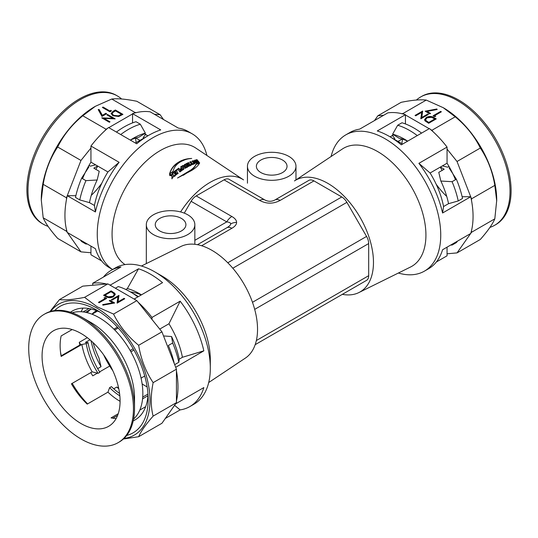 <?xml version="1.0" encoding="UTF-8"?>
<svg xmlns="http://www.w3.org/2000/svg" width="538" height="538" viewBox="0 0 538 538"><rect width="100%" height="100%" fill="white"/><g stroke="black" fill="none" stroke-linecap="round" stroke-linejoin="round"><path stroke-width="0.81" d="M185.294 167.829L184.904 166.841L185.489 166.504L183.061 165.415L182.066 166.007L183.788 166.645C183.182 167.708 183.68 168.246 185.28 168.253L187.352 167.042L185.301 164.164L184.319 164.695L185.953 167.446L185.294 167.829L184.884 167.244M184.904 166.841L184.749 167.331M185.469 166.908L183.048 165.818L182.052 166.41M183.492 167.237L183.788 166.645L183.512 167.432M187.325 167.446L185.267 164.581L184.292 165.105M185.966 167.042L185.307 167.426M198.159 162.368L199.06 162.113L196.948 159.631L196.054 159.853L198.159 162.368M193.276 160.687L192.127 161.097L194.205 163.747L195.025 163.424L193.606 161.629L196.242 162.987L197.426 162.59L195.328 160.055L194.514 160.29L195.987 162.093L193.276 160.687L192.039 161.534M189.867 161.985L191.535 164.184L190.64 164.594L191.037 165.126L193.734 163.935L193.337 163.417L192.483 163.767L190.808 161.595L189.867 161.985M187.997 163.498L188.475 164.144L186.975 164.91L187.365 165.448L188.865 164.682L189.282 165.247L187.668 166.087L188.065 166.645L190.62 165.327L188.562 162.557L186.014 163.787L186.383 164.305L187.997 163.498M125.045 264.582A68.192 39.368 -60 0 1 116.06 209.585A68.192 39.368 -60 0 1 160.284 150.559A68.192 39.368 -60 0 1 195.624 147.95L243.546 179.887A64.493 37.236 120 0 0 210.129 182.348A64.493 37.236 120 0 0 180.6 211.932M191.689 158.461C186.686 158.589 182.301 159.833 178.522 162.194C173.774 165.038 170.761 169.04 169.504 174.198L173.101 171.171C173.956 167.695 176 164.85 179.228 162.637C182.826 160.183 186.982 158.791 191.689 158.461M196.148 163.935C195.408 165.966 193.633 168.004 190.829 170.035L177.506 178.011L191.568 170.512C195.899 167.89 198.596 165.314 199.672 162.785L196.148 163.935L196.061 164.372C195.341 166.397 193.593 168.421 190.808 170.445L183.236 175.327M112.603 269.511A78.662 45.414 -60 0 1 101.756 206.175A78.662 45.414 -60 0 1 152.879 137.735A78.662 45.414 -60 0 1 192.214 133.841A78.662 45.414 -60 0 1 206.901 155.469M192.214 133.841L188.058 131.44A78.662 45.414 120 0 0 178.347 128.098L150.176 111.837A78.662 45.414 120 0 0 136.316 112.603A78.662 45.414 120 0 0 133.579 113.336A78.662 45.414 120 0 0 132.563 113.653L160.734 129.92A78.662 45.414 120 0 0 148.73 135.334L148.73 135.334A78.662 45.414 120 0 0 136.719 143.787L108.548 127.519A78.662 45.414 120 0 0 107.533 128.374A78.662 45.414 120 0 0 104.796 130.801A78.662 45.414 120 0 0 90.942 146.033L90.942 148.037L80.969 160.445L57.674 146.995C63.491 135.152 71.857 124.749 82.771 115.771L95.354 106.302L111.749 99.039C117.56 98.326 125.926 99.073 136.847 101.285L160.142 114.735L163.518 119.544M88.272 166.699L88.837 167.029L81.635 178.165L85.925 180.64L97.149 180.001A64.358 37.156 120 0 0 89.463 202.638L94.446 205.482A62.825 36.275 -60 0 1 107.916 171.958L119.113 162.294L90.942 146.033M119.113 162.294A78.662 45.414 120 0 0 95.428 211.965L94.446 205.482M80.969 160.445L67.257 195.697L95.428 211.965M67.257 195.697A78.662 45.414 120 0 0 67.216 195.899A78.662 45.414 120 0 0 66.483 199.477A78.662 45.414 120 0 0 66.483 229.558A78.662 45.414 120 0 0 67.216 232.288A78.662 45.414 120 0 0 67.257 232.436L95.428 248.704A78.662 45.414 120 0 0 109.396 267.682L112.583 269.525M101.648 260.943L90.942 254.763L90.942 252.752L80.969 251.858L57.674 238.408C50.33 230.103 45.501 223.23 43.188 217.796L41.278 199.968L43.188 184.339C45.474 170.465 50.303 158.017 57.674 146.995M137.533 141.803L148.73 135.334L137.533 141.803A62.825 36.275 -60 0 0 135.455 143.054M144.345 133.774L147.896 135.825M132.563 113.653L132.563 122.893M104.796 130.801L106.067 129.221L107.533 128.374M66.483 199.477L66.483 197.789L67.216 195.899M67.216 232.288L66.483 231.246L66.483 229.558M154.292 114.211L160.142 114.735M41.278 199.968L41.278 199.248A75.596 43.645 -60 0 1 94.728 106.665A75.596 43.645 -60 0 1 94.735 106.665L95.354 106.302L94.728 106.665M80.969 251.858L67.358 232.497M66.483 231.246L43.188 217.796M90.942 246.108L90.942 252.752M133.579 113.336L135.045 112.489L111.749 99.039M135.045 112.489L136.316 112.603M101.985 116.423L98.192 109.631L99.106 109.476L102.361 115.307L105.872 113.276L106.652 113.726L101.985 116.423M109.96 111.817L102.375 107.439L103.054 107.049L109.86 110.976L111.03 110.303L111.359 111.01L109.96 111.817M122.946 114.379L118.737 116.49L112.832 115.724L111.104 113.505L113.014 111.353L115.361 109.994L122.946 114.379M115.166 118.864L104.042 118.394L110.014 121.844L109.335 122.234L101.749 117.856L112.859 118.32L106.901 114.883L107.58 114.486L115.166 118.864M106.067 129.221L82.771 115.771M108.784 127.654L132.563 113.921M107.916 171.958L90.942 162.16A62.825 36.275 120 0 0 82.543 178.69M90.942 162.16L90.942 148.037M67.29 195.697L75.865 195.684M66.483 197.789L43.188 184.339M104.042 118.394L104.042 118.811L109.651 122.052M102.354 118.205L112.859 118.737L112.859 118.32M107.264 115.092L114.547 118.925M107.58 114.486L107.58 114.903M111.124 113.72L113.014 111.769L115.361 110.418L122.583 114.587M115.361 109.994L115.361 110.418M112.22 113.868L113.518 115.751L118.414 116.269L121.487 114.735L121.487 114.318L115.462 110.841L112.61 112.704L112.2 113.659L113.518 115.334L118.414 115.852L121.487 114.318M113.518 115.751L113.518 115.334M118.414 116.269L118.414 115.852M102.738 107.647L109.86 111.393L111.03 110.72L111.205 111.097M103.054 107.049L103.054 107.466M109.86 110.976L109.86 111.393M111.03 110.303L111.03 110.72M98.407 110.008L99.106 109.893L102.361 115.724L105.872 113.693L106.289 113.935M99.106 109.476L99.106 109.893M102.361 115.307L102.361 115.724M105.872 113.276L105.872 113.693M170.68 174.426L169.672 175.321L171.958 175.98L171.864 178.562L172.92 177.594L172.974 176.282L174.043 176.592L175.052 175.718L173.028 175.119L173.169 172.321L172.086 173.216L172.012 174.816L170.68 174.426L169.759 175.644M175.422 171.407L175.899 172.147L174.406 173.344L174.796 173.962L176.289 172.752L176.706 173.404L175.106 174.709L175.509 175.334L178.044 173.276L175.993 170.116L173.444 172.099L173.814 172.678L175.422 171.407M178.145 169.383L179.82 171.931L180.768 171.245L178.724 168.165L176.289 169.9L176.659 170.465L178.145 169.383M180.149 168.952L180.546 169.544L181.931 168.616L182.375 169.275L180.896 170.277L181.293 170.876L183.72 169.235L181.676 166.242L180.721 166.841L181.535 168.031L180.149 168.952M199.558 163.229L196.061 164.372M184.729 159.873L178.502 162.597C173.787 165.422 170.815 169.403 169.584 174.527M198.946 162.557L196.821 160.075L196.948 159.631M196.821 160.075L195.933 160.297M195.987 162.093L195.893 162.53L193.182 161.131M194.944 163.861L193.606 161.629M197.325 163.034L195.213 160.499L195.328 160.055M195.213 160.499L194.413 160.734M193.66 164.366L193.263 163.848L192.416 164.198L190.734 162.032L189.793 162.415M190.734 162.032L190.808 161.595M190.586 165.018L191.535 164.184M193.263 163.848L193.337 163.417M192.416 164.198L192.483 163.767M186.935 165.321L188.475 164.144M187.641 166.504L189.282 165.247M190.573 165.751L188.562 162.557M188.502 162.98L185.973 164.204M183.048 165.818L183.061 165.415M185.267 164.581L185.301 164.164M181.535 168.031L180.163 169.335M180.916 170.66L182.375 169.275M183.72 169.625L181.676 166.242M181.669 166.645L180.728 167.231M180.795 171.622L178.724 168.165M178.737 168.549L176.323 170.27M174.467 173.693L175.899 172.147M175.173 175.052L176.706 173.404M178.091 173.639L175.993 170.116M176.027 170.485L173.498 172.449M173.223 172.678L172.153 173.559L172.086 175.153L170.754 174.763M172.086 175.153L172.012 174.816M171.958 178.885L171.958 175.98M175.126 176.06L173.028 175.119M172.153 173.559L172.086 173.216M141.245 294.952A54.399 31.406 -120 0 0 130.404 291.912M142.133 383.897A54.399 31.406 -120 0 0 145.3 385.88A54.399 31.406 -120 0 0 147.143 386.889M103.639 354.824A62.825 36.275 -120 0 0 109.718 366.042A62.825 36.275 -120 0 0 112.899 370.857M95.461 311.529A62.825 36.275 -120 0 0 95.347 312.336M141.413 294.858A62.825 36.275 -120 0 0 139.335 293.607L139.335 293.607A62.825 36.275 -120 0 0 127.331 288.583L138.528 268.792A78.662 45.414 60 0 1 150.532 274.212A78.662 45.414 60 0 1 162.543 282.658L134.372 298.926A78.662 45.414 60 0 1 135.388 299.78L109.335 284.743A78.662 45.414 60 0 1 110.351 285.059L138.528 268.792M125.791 289.471L127.331 288.583M81.157 311.737A62.825 36.275 60 0 1 83.06 308.106M79.846 345.04A62.825 36.275 60 0 1 79.274 342.316L87.311 337.676M97.391 373.157L92.744 375.84A62.825 36.275 60 0 1 90.814 372.612M109.718 366.042L99.604 371.879M100.29 312.296A62.825 36.275 -120 0 0 72.348 311.031A62.825 36.275 -120 0 0 70.505 312.228M60.538 352.323A62.825 36.275 -120 0 0 61.245 355.779M72.22 383.352A62.825 36.275 -120 0 0 87.6 403.897M54.614 310.581A73.04 42.172 60 0 1 96.537 309.975L96.537 309.975A73.04 42.172 60 0 1 148.185 399.431A73.04 42.172 60 0 1 126.699 435.437M123.39 439.008L138.649 436.715L161.945 423.265L175.704 403.695A78.662 45.414 60 0 1 175.657 403.843L203.835 387.582A78.662 45.414 60 0 1 189.867 406.56L194.016 404.159A78.662 45.414 -120 0 0 210.311 368.153A78.662 45.414 -120 0 0 154.688 271.818A78.662 45.414 -120 0 0 115.361 267.917L111.205 270.318A78.662 45.414 60 0 1 120.916 266.976L92.744 283.237A78.662 45.414 60 0 1 106.605 284.01L82.778 286.142L59.483 299.592L49.866 311.663M103.451 277.057A78.662 45.414 60 0 1 111.205 270.318M154.688 271.818A78.662 45.414 -120 0 0 154.688 271.811L162.093 276.088L154.688 271.818M138.118 302.208A78.662 45.414 60 0 1 151.978 317.44L151.978 319.444L136.854 300.628L135.388 299.78M174.312 363.708A71.507 41.285 60 0 0 168.374 345.477L172.664 343.002L171.548 336.519A64.358 37.156 60 0 1 179.235 359.155L182.422 357.286A62.825 36.275 -120 0 0 168.952 323.768L180.149 301.172L151.978 317.44M180.149 301.172A78.662 45.414 60 0 1 203.835 350.837L182.422 357.286M175.657 367.104A78.662 45.414 60 0 1 175.704 367.306L203.835 350.837M176.437 370.884A78.662 45.414 60 0 1 176.437 400.965L176.437 369.189L175.704 367.306M189.867 406.56A78.662 45.414 60 0 1 180.149 409.902L165.327 418.456M210.311 368.153L210.311 359.606A68.192 39.368 -120 0 0 162.093 276.088M175.704 403.695L176.437 402.653L176.437 400.965M124.022 438.423A75.596 43.645 -120 0 0 148.058 382.895A75.596 43.645 -120 0 0 96.537 307.891A75.596 43.645 -120 0 0 50.693 311.408M138.649 436.715C140.943 431.328 145.771 424.455 153.142 416.103C150.613 406.398 150.613 395.242 153.142 382.639C145.798 371.691 140.969 359.243 138.649 345.295C127.782 336.378 119.416 325.974 113.558 314.078L97.156 306.815L84.58 297.346C73.706 299.552 65.34 300.298 59.483 299.592M176.437 402.653L153.142 416.103M109.335 284.743L107.876 283.896L84.58 297.346M107.876 283.896L106.605 284.01M114.681 302.981L102.913 305.174L102.65 304.649L112.751 302.766L109.234 300.742L110.014 300.291L114.681 302.981M106.706 298.382L99.127 302.76L98.441 302.369L105.246 298.435L104.083 297.763L105.307 297.575L106.706 298.382M111.137 290.883L114.802 293.318L115.26 294.474L113.471 296.72C110.889 298.045 108.367 298.012 105.905 296.62L103.552 295.261L111.137 290.883L114.802 293.735L115.246 294.669M118.918 295.375L118.104 301.798L124.07 298.348L124.755 298.745L117.17 303.123L117.97 296.707L112.012 300.143L111.332 299.753L118.918 295.375L119.006 295.839M136.854 300.628L113.558 314.078M175.63 367.104L161.945 331.845L138.649 345.295M161.945 331.845L151.978 319.444M176.437 369.189L153.142 382.639M92.744 283.237L92.744 285.248M168.952 323.768L159.732 329.088M180.149 409.902L174.554 405.329M133.216 420.85A62.825 36.275 -120 0 0 135.172 419.848A62.825 36.275 -120 0 0 148.051 395.026M118.104 301.798L118.104 302.215L124.392 298.953M124.07 298.348L124.07 298.765M117.069 303.069L117.97 296.707M111.696 299.962L118.918 295.792M114.802 293.318L114.802 293.735M103.915 295.47L111.137 291.3M112.792 296.741L114.177 294.568L113.693 293.499L111.043 291.724L105.011 295.207L105.011 295.624L108.246 297.265L112.792 296.741L114.157 294.77M108.246 297.265L108.246 296.848L112.792 296.324M105.011 295.207L108.246 296.848M98.804 302.578L105.246 298.852L105.246 298.435M104.648 298.092L106.349 298.59M105.307 297.575L105.307 297.991M102.845 305.033L112.751 303.183L112.751 302.766M109.597 300.95L110.014 300.708L114.137 303.089M110.014 300.291L110.014 300.708M141.433 266.014L180.903 246.485A64.493 37.236 60 0 1 211.932 250.331A64.493 37.236 60 0 1 253.734 306.075A64.493 37.236 60 0 1 245.355 358.113L208.704 382.531M418.887 163.337L430.084 173.007A62.825 36.275 60 0 1 443.554 206.525L442.572 213.008A78.662 45.414 -120 0 0 418.887 163.337L447.058 147.076A78.662 45.414 -120 0 0 433.204 131.844A78.662 45.414 -120 0 0 430.467 129.416A78.662 45.414 -120 0 0 429.452 128.562L401.281 144.83A78.662 45.414 -120 0 0 389.27 136.376L389.27 136.376A78.662 45.414 -120 0 0 377.266 130.963L405.437 114.695A78.662 45.414 -120 0 0 404.421 114.379A78.662 45.414 -120 0 0 401.684 113.646A78.662 45.414 -120 0 0 387.824 112.879L359.653 129.14A78.662 45.414 -120 0 0 349.942 132.482L345.786 134.883A78.662 45.414 60 0 1 385.121 138.777A78.662 45.414 60 0 1 436.506 208.092A78.662 45.414 60 0 1 424.448 271.125A78.662 45.414 60 0 1 398.376 273.028M400.467 142.846L389.27 136.376L400.467 142.846A62.825 36.275 60 0 1 402.545 144.097M430.084 173.007L447.058 163.202L447.058 149.08L457.031 161.487L470.71 196.74L462.135 196.726M455.457 179.732A62.825 36.275 -120 0 0 447.058 163.202M448.537 203.68A64.358 37.156 -120 0 0 440.851 181.044L452.075 181.683L456.365 179.208A71.507 41.285 -120 0 1 462.525 198.461L458.241 200.943L448.537 203.68L443.554 206.525M436.352 261.986L447.058 255.806L447.058 247.15M424.448 271.125L428.604 268.724A78.662 45.414 -120 0 0 442.572 249.746L470.743 233.479A78.662 45.414 -120 0 0 470.784 233.331A78.662 45.414 -120 0 0 471.517 230.6A78.662 45.414 -120 0 0 471.517 200.519A78.662 45.414 -120 0 0 470.784 196.942A78.662 45.414 -120 0 0 470.743 196.74L442.572 213.008M331.099 156.511A78.662 45.414 60 0 1 345.786 134.883M342.376 148.992A68.192 39.368 60 0 1 377.716 151.602A68.192 39.368 60 0 1 422.592 212.84A68.192 39.368 60 0 1 410.521 267.023L358.9 292.558A64.493 37.236 -120 0 0 370.319 241.313A64.493 37.236 -120 0 0 327.871 183.391A64.493 37.236 -120 0 0 294.454 180.929L342.376 148.992M393.655 134.816L390.104 136.867M405.437 114.695L405.437 123.935M401.684 113.646L402.955 113.531L404.421 114.379M470.642 233.539L457.031 252.9L447.058 253.795M471.517 230.6L471.517 232.288L470.784 233.331M470.784 196.942L471.517 198.831L471.517 200.519M374.482 120.586L377.858 115.778L401.153 102.328C412.027 100.122 420.386 99.375 426.251 100.081L443.265 107.708A75.596 43.645 60 0 1 443.272 107.708A75.596 43.645 60 0 1 496.722 200.291L494.812 218.838C492.526 224.232 487.697 231.105 480.326 239.457L457.031 252.9M443.272 107.708L455.229 116.813C466.096 125.731 474.462 136.141 480.326 148.037C487.67 158.986 492.499 171.434 494.812 185.381L496.722 201.01M471.517 232.288L494.812 218.838M471.517 198.831L494.812 185.381M457.031 161.487L480.326 148.037M430.467 129.416L431.933 130.263L455.229 116.813M431.933 130.263L433.204 131.844M425.121 111.178L436.89 108.985L437.152 109.517L427.051 111.393L430.568 113.424L429.795 113.874L425.121 111.178M433.097 115.778L440.683 111.4L441.362 111.796L434.556 115.724L435.726 116.396L434.502 116.591L433.097 115.778M428.665 123.276L425 120.848L424.549 119.692L426.331 117.439C428.914 116.114 431.442 116.147 433.904 117.54L436.251 118.898L428.665 123.276M420.891 118.79L421.705 112.368L415.733 115.811L415.054 115.421L422.639 111.043L421.839 117.452L427.791 114.016L428.47 114.406L420.891 118.79M402.955 113.531L426.251 100.081M405.437 114.964L429.216 128.696M377.858 115.778L383.708 115.253M447.058 147.076L447.058 149.08M420.803 118.737L421.705 112.368M415.417 115.63L422.733 111.514M422.639 111.043L422.639 111.46M421.839 117.452L421.839 117.869L428.113 114.614M427.791 114.016L427.791 114.433M426.331 117.439L426.331 117.856C428.914 116.531 431.442 116.564 433.904 117.957L435.888 119.106M424.563 119.907L426.331 117.856M425.652 119.806L426.116 121.077L428.766 122.852L434.791 119.375L434.791 118.959L431.563 117.311L427.011 117.835L425.632 119.591L426.116 120.66L428.766 122.435L434.791 118.959M426.116 121.077L426.116 120.66M428.766 122.852L428.766 122.435M433.46 115.986L441.005 112.005M440.683 111.4L440.683 111.817M434.556 115.724L435.155 116.49M425.672 111.494L436.964 109.55M436.89 108.985L436.89 109.402M427.051 111.393L427.051 111.81L430.212 113.632M342.343 294.347A64.493 37.236 -120 0 0 358.9 292.558M260.876 160.048A15.326 8.85 0 0 0 256.384 166.303A15.326 8.85 0 0 0 265.846 174.473A15.326 8.85 0 0 0 282.544 172.557A15.326 8.85 0 0 0 287.03 166.303A15.326 8.85 0 0 0 277.574 158.125A15.326 8.85 0 0 0 260.876 160.048M159.746 218.435A15.326 8.85 0 0 0 155.253 224.689A15.326 8.85 0 0 0 164.715 232.86A15.326 8.85 0 0 0 181.414 230.943A15.326 8.85 0 0 0 185.906 224.689A15.326 8.85 0 0 0 176.444 216.511A15.326 8.85 0 0 0 159.746 218.435M288.866 176.208A24.264 14.008 0 0 0 295.974 166.303A24.264 14.008 0 0 0 280.991 153.364A24.264 14.008 0 0 0 254.555 156.397A24.264 14.008 0 0 0 247.446 166.303A24.264 14.008 0 0 0 262.423 179.241A24.264 14.008 0 0 0 288.866 176.208M187.735 234.595A24.264 14.008 0 0 0 194.843 224.689A24.264 14.008 0 0 0 179.867 211.75A24.264 14.008 0 0 0 153.424 214.783A24.264 14.008 0 0 0 146.316 224.689A24.264 14.008 0 0 0 161.292 237.628A24.264 14.008 0 0 0 187.735 234.595M194.843 240.311L226.754 221.891C229.363 222.201 230.681 222.88 230.701 223.922C230.681 224.985 229.363 226.269 226.754 227.789A10.215 5.898 -120 0 1 231.858 228.294C234.992 226.464 236.572 224.501 236.599 222.396C236.572 220.291 234.992 218.327 231.858 216.498A10.215 5.898 120 0 0 226.754 221.891L191.104 201.306L184.285 213.129M191.104 201.306A10.215 5.898 -60 0 1 196.215 195.919L231.858 216.498M308.852 180.385L275.012 199.928L308.852 180.385A10.215 5.898 60 0 1 313.957 180.896L280.116 200.432A10.215 5.898 60 0 0 275.012 199.928C271.603 201.73 268.2 201.73 264.797 199.928A10.215 5.898 120 0 0 259.686 200.432L224.043 179.853L196.215 195.919M224.043 179.853A10.215 5.898 -60 0 1 229.148 179.342L264.797 199.928L229.148 179.342M227.796 262.773L341.785 196.962L313.957 180.896M341.785 196.962A10.215 5.898 60 0 1 346.896 202.349L232.806 268.22M252.483 302.295L366.566 236.431L346.896 202.349M366.566 236.431A10.215 5.898 60 0 1 368.685 243.553L254.696 309.363M256.364 340.534L368.685 275.685L368.685 243.553M368.685 275.685A10.215 5.898 60 0 1 366.566 280.359L346.896 291.717A10.215 5.898 60 0 1 346.855 291.744M197.466 244.696L226.754 227.789L197.466 244.696M121.581 98.992A74.062 42.758 120 0 0 117.385 95.946L116.302 95.32A74.062 42.758 120 0 0 59.227 115.159A74.062 42.758 120 0 0 26.9 189.699A74.062 42.758 120 0 0 42.24 223.6L43.322 224.225A74.062 42.758 120 0 0 48.057 226.337M117.385 95.946A74.062 42.758 120 0 0 60.31 115.791A74.062 42.758 120 0 0 27.983 190.324A74.062 42.758 120 0 0 43.322 224.225M91.258 195.402A55.165 31.85 120 0 0 101.83 183.176M95.589 164.843L90.337 166.155L89.012 165.388M139.974 140.391L135.832 137.997M135.408 138.131A55.165 31.85 -60 0 1 136.107 142.644M97.795 166.121A51.076 29.489 120 0 0 95.858 169.342M97.149 180.001L99.234 171.292L93.814 168.165L97.573 165.993M84.789 242.557A71.507 41.285 120 0 0 85.925 244.03L81.635 241.555A71.507 41.285 120 0 1 80.498 240.082M87.23 243.97L85.925 244.03M89.463 202.638L79.758 199.901L75.475 197.419A71.507 41.285 120 0 1 81.635 178.165M85.925 180.64A71.507 41.285 120 0 0 79.758 199.901M145.771 134.157L143.195 137.567L144.029 138.051M116.423 132.066A71.507 41.285 120 0 1 136.02 121.722L140.31 124.197L145.368 133.142L138.865 137.217A55.165 31.85 120 0 0 130.391 140.129M145.368 133.142A64.358 37.156 120 0 0 133.444 138.192A64.358 37.156 120 0 0 130.344 140.102M140.31 124.197A71.507 41.285 120 0 0 120.714 134.54M133.444 408.772A74.062 42.758 60 0 1 118.104 442.68A74.062 42.758 60 0 1 61.036 422.841A74.062 42.758 60 0 1 28.709 348.301A74.062 42.758 60 0 1 44.042 314.4A74.062 42.758 60 0 1 101.117 334.239A74.062 42.758 60 0 1 133.444 408.772M44.042 314.4L45.131 313.775A74.062 42.758 60 0 1 82.159 317.44L90.828 322.444A61.803 35.683 60 0 1 134.534 398.14L134.534 408.147A74.062 42.758 60 0 1 119.194 442.054L118.104 442.68M72.24 312.807A61.803 35.683 60 0 1 118.299 333.829A61.803 35.683 60 0 1 142.839 393.345A61.803 35.683 60 0 1 133.585 419.055M133.189 348.759L130.169 350.5M114.735 329.982L118.199 327.978M85.488 312.296L91.211 308.987M87.19 312.672A55.165 31.85 60 0 1 91.265 309M72.186 329.552L61.157 335.92A55.165 31.85 60 0 0 60.128 345.591A55.165 31.85 60 0 0 61.157 356.452L81.877 344.481L86.228 343.627L88.037 342.585L85.354 342.477L89.967 339.814M42.072 356.022A55.165 31.85 60 0 1 53.497 330.762A55.165 31.85 60 0 1 96.006 345.544A55.165 31.85 60 0 1 120.082 401.059A55.165 31.85 60 0 1 108.656 426.311A55.165 31.85 60 0 1 66.147 411.536A55.165 31.85 60 0 1 42.072 356.022M88.037 342.585A51.076 29.489 60 0 0 99.86 372.283L98.057 373.325L92.146 371.845A55.165 31.85 60 0 1 81.877 344.481M92.146 371.845L71.419 383.809A55.165 31.85 -120 0 0 87.217 404.119L107.943 392.155L109.611 387.669L111.413 386.627A51.076 29.489 60 0 0 119.564 393.446M120.082 401.314A55.165 31.85 60 0 1 107.943 392.155M118.219 413.749L111.057 417.885A55.165 31.85 -120 0 0 116.168 418.47M147.984 394.031L142.711 397.071M91.937 314.185A51.076 29.489 60 0 1 95.993 310.951A51.076 29.489 60 0 1 96.524 310.655M98.057 373.325A51.076 29.489 60 0 1 86.228 343.627M93.511 313.398A51.076 29.489 60 0 1 96.584 310.675M93.061 342.598A64.358 37.156 60 0 0 98.958 357.999L101.036 366.708A55.165 31.85 60 0 1 91.036 340.742M101.036 366.708L97.66 368.658M79.375 342.847L80.875 344.448L61.056 355.887M88.992 308.536L83.134 311.919M119.839 395.867A51.076 29.489 60 0 1 109.611 387.669M113.74 388.806L116.833 387.024L118.656 388.174M118.79 388.813A55.165 31.85 60 0 1 116.833 387.024M112.792 418.187L117.614 415.41M145.657 406.688L139.806 410.07M142.563 398.86L147.997 395.719M115.381 288.233L118.279 286.559A71.507 41.285 60 0 1 130.196 291.791L135.253 294.71A64.358 37.156 60 0 1 138.353 296.626M130.196 291.791A71.507 41.285 60 0 1 137.876 296.902M124.029 293.223A71.507 41.285 60 0 1 127.782 295.389M92.065 314.232L97.553 311.065M117.418 327.117L113.908 329.148M171.548 336.519L163.539 335.947M172.664 343.002A71.507 41.285 60 0 1 178.824 362.256L174.675 364.656M179.235 359.155L178.824 362.256M130.909 351.812L133.935 350.063M144.735 375.995L141.07 378.113M82.159 317.44A74.062 42.758 60 0 1 134.534 408.147M489.943 227.379A74.062 42.758 -120 0 0 494.678 225.267L495.76 224.642A74.062 42.758 -120 0 0 511.1 190.741A74.062 42.758 -120 0 0 478.773 116.208A74.062 42.758 -120 0 0 421.698 96.363L420.615 96.988A74.062 42.758 -120 0 0 416.419 100.034M494.678 225.267A74.062 42.758 -120 0 0 510.017 191.367A74.062 42.758 -120 0 0 477.69 116.833A74.062 42.758 -120 0 0 420.615 96.988M436.17 184.218A55.165 31.85 -120 0 0 446.742 196.444M402.592 139.174A55.165 31.85 -120 0 0 401.893 143.693M402.168 139.039L398.026 141.433M448.988 166.43L447.663 167.197L442.411 165.886M393.789 139.194L394.805 138.609L392.229 135.199M442.142 170.385A51.076 29.489 -120 0 0 440.205 167.163M440.427 167.036L444.186 169.208L438.766 172.335L440.851 181.044M407.609 141.171A55.165 31.85 -120 0 0 399.135 138.259L392.632 134.184L397.69 125.24L401.98 122.765A71.507 41.285 -120 0 1 421.577 133.108M407.656 141.144A64.358 37.156 -120 0 0 404.556 139.234A64.358 37.156 -120 0 0 392.632 134.184M417.286 135.583A71.507 41.285 -120 0 0 397.69 125.24M458.241 200.943A71.507 41.285 -120 0 0 452.075 181.683M456.365 179.208L449.163 168.071L449.728 167.742M457.502 241.125A71.507 41.285 -120 0 1 456.365 242.598L452.075 245.072L450.77 245.012M452.075 245.072A71.507 41.285 -120 0 0 453.211 243.6M113.014 111.353L113.014 111.769M120.956 115.045L120.956 114.628M112.671 291.764L112.671 292.181M105.885 296.129L105.885 295.712M433.904 117.54L433.904 117.957M428.235 122.543L428.235 122.126M230.701 223.922A10.215 8.339 0 0 1 236.599 222.396M231.858 228.294L201.636 245.745M259.686 200.432C266.498 204.043 273.311 204.043 280.116 200.432M255.18 344.67L366.566 280.359M112.2 114.076L112.2 113.659M114.177 294.985L114.177 294.568M425.632 120.008L425.632 119.591M295.974 166.303L295.974 180.001M194.843 224.689L194.843 244.299M146.316 224.689L146.316 263.593M247.446 166.303L247.446 183.196"/></g></svg>
